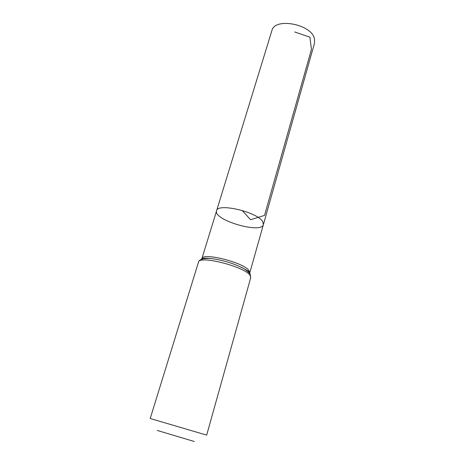 <?xml version="1.0" encoding="UTF-8"?>
<svg xmlns="http://www.w3.org/2000/svg" width="465" height="465" viewBox="0 0 465 465"><rect width="100%" height="100%" fill="white"/><g stroke="black" fill="none" stroke-linecap="round" stroke-linejoin="round"><path stroke-width="0.7" d="M262.742 221.741L263.393 224.572C261.469 234.255 212.953 219.98 216.585 210.796C217.382 202.589 257.761 212.052 262.742 221.741L263.393 224.572L314.503 43.199L314.445 38.735C311.573 24.058 274.472 17.193 271.868 30.655L216.585 210.796C217.382 202.589 257.761 212.052 262.742 221.741M157.234 430.445L194.201 441.465M250.78 277.524L249.885 275.065C243.817 266.329 198.712 255.093 198.497 262.138L150.212 418.506L206.663 435.118L250.78 277.524L249.914 273.745C247.188 270.688 244.119 268.445 240.707 267.009C245.026 269.09 247.932 271.014 249.426 272.775L250.304 274.385M242.126 210.418L250.583 219.73L264.533 215.405L311.44 49.383L309.905 37.177L294.653 31.94M201.81 259.22L201.874 258.72C202.136 252.111 243.369 262.324 248.973 270.491L249.792 272.821L249.577 273.281M200.601 259.761C202.153 258.319 206.175 257.982 212.662 258.755C222.41 260.156 231.756 262.905 240.707 267.009C246.136 269.781 248.88 271.38 248.938 271.81L249.792 272.821L263.393 224.572M198.497 262.138C198.747 260.632 200.456 259.505 203.629 258.749C207.227 258.342 210.238 258.342 212.662 258.755C204.885 257.843 204.118 258.296 203.292 258.313L201.874 258.72L216.585 210.796"/></g></svg>
